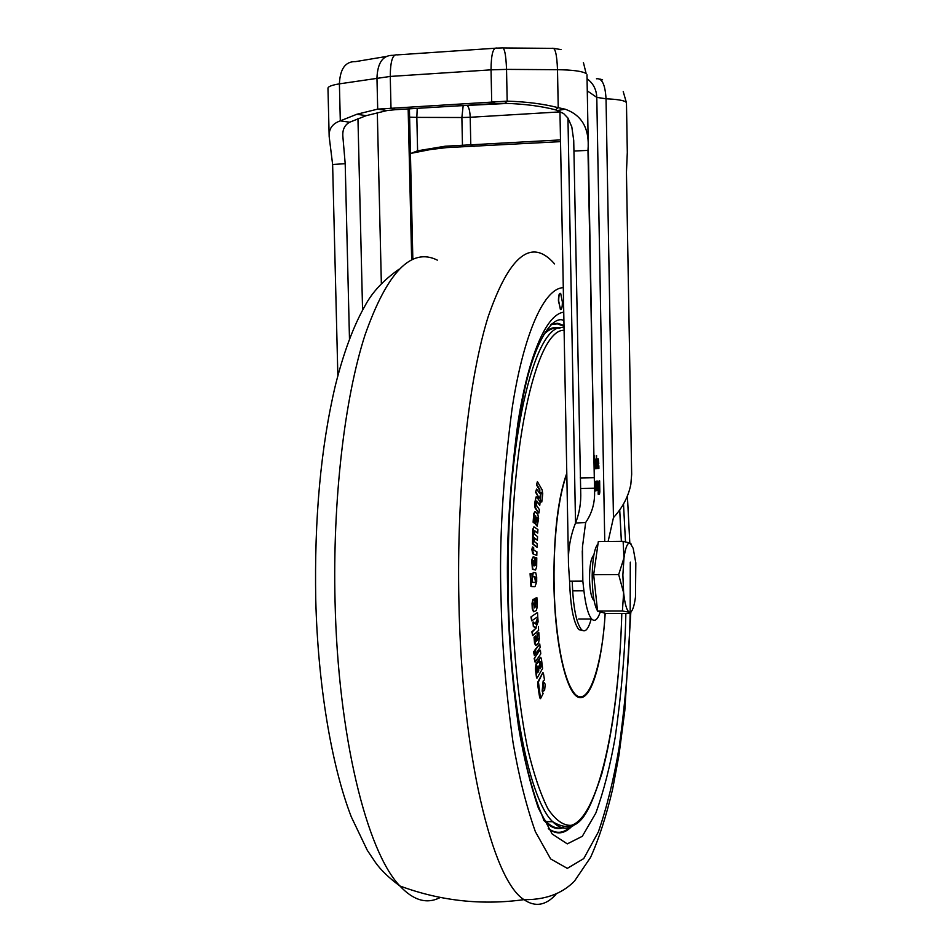 <?xml version="1.0" encoding="UTF-8"?>
<svg xmlns="http://www.w3.org/2000/svg" width="952" height="952" viewBox="0 0 952 952"><rect width="100%" height="100%" fill="white"/><g stroke="black" fill="none" stroke-linecap="round" stroke-linejoin="round"><path stroke-width="1.43" d="M631.366 544.27L630.153 543.152C627.558 542.378 625.512 547.281 623.988 557.848L622.87 574.972L623.631 592.846L622.406 610.994L629.462 612.231L630.367 613.457L605.912 613.481L597.558 611.041L593.667 574.71L598.32 541.581L623.12 541.343L623.988 557.848L618.681 574.568L623.631 592.846C624.928 604.532 626.868 610.994 629.462 612.231L630.7 612.053C632.747 610.553 634.341 605.52 635.484 596.975L635.817 562.858L633.187 548.316L630.153 543.152L623.12 541.343M598.011 543.806C594.56 547.745 592.608 558.193 592.18 575.151C592.251 592.894 594.036 604.817 597.547 610.922M597.654 611.065L600.688 611.957M630.64 612.862L631.176 611.672M597.558 611.041L622.406 610.994M593.667 574.71L618.681 574.568M593.798 555.349C590.99 557.705 589.562 565.667 589.526 579.244C589.859 590.002 591.144 596.868 593.358 599.843L594.048 600.331M560.526 141.646L446.678 147.608L430.601 149.512L410.871 153.379M337.853 375.659L332.629 164.506L329.166 136.529C328.749 128.782 332.462 123.558 340.304 120.856L356.845 114.264L377.694 109.123L507.178 101.15C526.42 101.709 543.437 103.887 558.229 107.683L565.107 109.194C582.124 115.168 589.752 128.901 587.979 150.392L594.548 490.756C595.071 502.513 592.108 513.104 585.658 522.517L575.52 523.029C570.177 536.559 567.844 550.696 568.534 565.417L569.593 581.196L582.838 581.125L583.921 590.811C585.67 605.65 588.277 615.063 591.716 619.038C594.845 622.037 597.701 619.633 600.307 611.838M415.988 152.451L417.595 150.809L410.431 153.629M332.629 164.506L345.195 163.685L342.875 136.564C342.315 129.769 344.576 124.986 349.682 122.213L340.304 120.856L339.4 83.859C331.915 85.097 328.107 86.537 327.964 88.191L329.166 136.529M345.195 163.685L349.479 339.007M460.625 146.929L462.47 145.263L445.108 146.227L417.595 150.809L416.833 117.394L461.875 117.512L462.47 145.263L560.49 139.908M596.464 78.79C602.009 77.933 605.21 84.609 606.031 98.806L613.457 517.626C622.691 507.535 628.487 496.42 630.843 484.259L631.664 474.358L626.452 172.122L627.308 152.415L626.464 102.876L623.227 91.582M613.457 517.626L608.126 541.486M599.831 491.898L599.498 494.028L598.201 494.243L598.153 491.791L599.32 491.065L598.177 489.53L597.963 480.986L599.106 488.078L599.641 480.82L599.831 491.898L598.808 491.91L598.368 494.112L599.391 494.088M594.369 481.331L595.464 483.08L595.571 488.65L594.548 491.053M594.429 484.568L594.417 483.675M596.583 455.413L596.261 468.658L596.583 455.413M595.25 459.185L595.881 459.15L595.405 463.707L596.178 468.658L595.535 468.705L595.25 459.185M594.619 455.496L594.298 468.789L594.619 455.496M597.642 468.551L597.035 461.208L597.475 458.888L598.237 458.852L598.796 463.41L597.63 465.492L598.844 465.79L598.891 468.467L597.642 468.551M597.582 483.33L596.547 483.354L596.023 490.875L596.333 481.141L597.213 481.141L597.57 482.89L597.713 490.685L596.963 483.568L595.892 483.592M582.279 550.839L582.838 581.125L582.445 547.019L585.658 522.517M349.682 122.213L366.199 115.656L387.024 110.563L395.175 109.706L390.986 107.754L390.26 76.434L491.042 69.841C491.137 54.335 493.124 47.088 497.027 48.1L501.74 47.957C504.346 46.755 505.94 53.895 506.535 69.389L557.503 69.698C572.616 69.912 582.16 71.186 586.123 73.53L583.397 62.427M503.227 47.969L552.196 48.35C555.135 47.148 556.896 54.264 557.503 69.698L558.229 107.683L555.528 109.813C540.831 106.053 523.921 103.887 504.786 103.328L507.178 101.15L506.535 69.389L491.042 69.841L491.696 101.543L495.326 103.554L395.175 109.706M599.498 494.028L598.475 494.04M598.701 488.102L598.082 488.114L598.737 488.114L598.784 490.506M599.308 490.494L598.475 490.518M595.143 490.982L594.548 490.994M595.571 489.102L594.524 489.495M594.476 486.674L594.536 489.114M595.476 483.509L594.441 483.64M594.465 484.568L594.5 486.674M595.464 483.08L594.441 483.521M596.178 468.658L595.535 468.67M598.891 468.467L597.535 468.503M597.82 465.861L597.868 468.491M598.796 463.41L597.094 464.635M597.761 462.815L597.773 463.422M597.356 458.959L597.725 461.018M596.904 483.545L595.892 483.557M597.57 482.89L596.547 483.354M596.214 481.2L596.535 482.902M555.528 109.813L563.584 113.514L567.963 118.072L571.807 126.878L573.723 140.432L580.696 491.351C581.196 502.513 579.471 513.08 575.52 523.029L567.951 118.048M495.326 103.554L504.786 103.328M597.035 461.03L598.189 461.03L598.296 461.91L597.071 463.136M597.035 461.042L598.142 461.006M597.047 461.708L597.689 461.03M597.582 463.124L597.558 461.696M564.012 326.346L557.384 323.847L550.661 324.727M558.693 301.022C558.753 295.465 559.419 292.954 560.692 293.502L562.37 301.939C562.323 307.484 561.656 309.995 560.383 309.459L558.693 301.022M560.133 293.323C559.014 293.502 558.455 296.072 558.431 301.034L560.68 309.638M534.905 562.537L535.524 557.515L535.179 565.595M535.417 565.595L534.417 557.194L533.334 556.884L532.227 560.05L532.144 565.619L532.989 569.284L535.536 570.022L532.43 569.296L531.668 560.05L533.12 556.884M533.298 529.348L533.084 543.878L537.035 547.364L532.525 543.889L532.739 529.36L533.905 526.849L532.739 529.36M537.035 547.364L537.214 543.759L534.203 541.462L534.036 538.499L534.37 537.928L537.392 540.236L537.559 536.619L534.56 534.286L534.37 531.525L534.726 530.764L537.725 533.12L534.441 530.978M537.392 540.236L534.096 538.142M539.022 512.926L539.356 509.57L536.44 505.31L536.523 501.787L536.868 501.038L539.784 505.286L540.105 501.906L536.63 496.908L535.571 498.884L535.619 507.94L538.463 512.938L535.072 507.952L534.56 503.537L536.083 496.908M539.784 505.286L536.571 501.43M540.76 500.216L541.795 502.013L540.212 500.228L540.974 493.743L540.212 500.228M536.143 492.279L539.034 498.051L535.595 492.291L536.535 489.03L535.595 492.291M537.035 484.854L539.843 489.721L539.725 493.469L539.296 489.733L536.476 484.865L537.416 481.629L536.476 484.865M537.154 526.147L538.618 518.65L537.856 514.508L535.345 511.724L534.322 513.675L533.667 522.243L534.715 523.41L535.714 515.841L535.369 520.53L536.143 525.052L537.154 526.147L534.881 523.195M534.715 523.41L533.108 522.255L533.763 513.675L534.786 511.736M532.906 553.826L536.797 555.456L532.715 553.695L531.859 549.494L532.489 546.972L531.859 549.494M532.156 586.587L534.988 586.658L530.942 586.372L530.074 573.663L531.585 586.587M533.227 576.757L535.131 576.829L535.405 581.363L534.607 576.864L532.668 576.757L533.215 572.509L532.668 576.757M591.192 619.038C588.36 629.415 585.111 632.937 581.434 629.617C576.138 622.703 573.068 606.579 572.235 581.244L572.235 581.184M569.593 581.196L569.593 581.255C570.427 606.579 573.509 622.703 578.84 629.617L582.695 630.593M548.281 828.478C555.849 833.881 562.918 833.571 569.498 827.526M540.522 698.661L543.092 693.663L542.164 691.081L543.152 681.025L544.473 679.895L543.437 673.29L542.699 672.814L538.427 681.929L540.522 698.661L539.701 697.816L537.63 684.524L537.88 681.929L542.961 672.421M537.095 678.014L542.604 668.447L541.45 659.129L540.772 657.368L540.034 657.642L538.463 662.651L538.189 662.092L536.595 663.984L535.976 668.994L536.535 678.002L535.417 668.994L536.035 663.984L540.248 657.368M534.036 651.811L534.405 655.488L533.477 651.811L535.191 650.228L533.477 651.811M536.178 640.91L537.463 638.375L537.071 633.711L538.796 632.378L537.071 633.711M534.596 637.174L535.798 645.563L534.548 643.385L534.036 637.174L535.738 635.865L534.036 637.174M536.273 627.903L532.43 631.807L532.68 635.674L531.87 631.807L535.964 628.189M535.345 603.758L535.107 598.32L536.904 597.678L535.107 598.32M533.548 611.767L532.263 608.947L532.025 603.425L532.942 599.439L534.56 598.891L532.942 599.439M531.525 616.908L531.716 620.847L530.954 616.908L536.999 612.826L530.954 616.908M535.429 623.738L537.797 617.443L535.869 624.143L533.013 622.049L533.298 626.392L535.667 627.951L538.094 621.87L537.797 617.443M535.155 650.228L539.76 643.933L535.095 649.585M534.738 658.546L535.119 662.176L534.179 658.546L539.855 650.216L534.179 658.546M542.402 689.379L543.58 691.092L542.402 689.379L543.663 682.703M534.988 586.658L536.69 581.851L536.69 577.007L535.75 572.795L533.215 572.509M535.405 581.363L535.119 582.434L532.168 582.315L531.942 573.723L530.633 573.663M536.797 555.456L536.904 551.779L533.798 550.232L533.632 547.543L532.489 546.972M532.418 549.482L533.465 553.826M541.795 502.013L542.747 493.743L542.128 489.875L537.416 481.629M539.725 493.469L536.535 489.03M539.582 498.039L541.093 492.398M541.39 492.386L541.533 493.731M537.725 533.12L537.892 529.502L533.905 526.849M535.536 570.022L536.654 566.856L536.773 557.872L535.524 557.515M534.405 655.488L535.559 653.893L535.191 650.228M537.63 633.711L537.463 638.375M538.023 638.387L537.261 639.673M537.809 639.673L536.25 641.184M536.5 641.184L535.738 635.865M535.798 645.563L538.582 642.886L539.308 638.566L538.796 632.378M532.68 635.674L538.63 630.367L538.392 626.535M535.667 598.308L535.75 606.317M536 606.317L535.845 606.936M535.94 606.936L534.56 598.891M533.501 599.439L532.025 603.425M532.584 603.425L532.263 608.947M532.822 608.947L533.584 611.767L536.369 610.541L537.273 606.579L536.904 597.678M531.716 620.847L537.749 616.729L537.559 612.826M533.572 622.049L533.298 626.392M533.858 626.392L535.667 627.951M535.655 649.585L535.5 653.25M536.024 653.25L540.129 647.574L539.76 643.933M535.119 662.176L540.784 653.822L540.403 650.216M543.033 691.081L544.603 690.45L545.198 684.548L544.556 682.834L542.997 683.465M543.544 683.465L542.949 689.391M537.571 518.935L537.321 522.339L536.345 521.47L536.595 517.888L536.904 517.245L537.571 518.935L537.38 517.757M533.548 560.454L534.131 565.928L533.168 564.619L533.453 560.454M539.534 662.616L540.379 661.402L541.141 666.817L539.974 668.828L539.534 662.616M538.784 670.886L537.69 672.778L537.142 668.34L538.07 665.9L538.784 670.886L538.237 666.448M533.905 602.771L534.774 607.673L534.108 608.019L533.905 602.771M537.011 518.947L537.321 522.339M533.56 565.774L533.215 561.811M540.534 661.938L541.141 666.817M539.879 668.03L540.581 666.805M537.594 671.993L538.225 670.886M534.774 607.673L533.632 603.901M587.051 78.73C593.191 83.229 596.44 89.428 596.785 97.366L606.031 98.806C616.622 99.246 623.203 100.281 625.797 101.9L626.464 102.876M599.831 79.052L602.568 79.801M553.885 48.385L561.002 49.599M408.158 108.909L411.657 259.706M381.347 283.494L377.313 112.55M385.929 56.537L355.632 61.606C345.493 61.321 340.078 68.734 339.4 83.859L390.26 76.434C390.38 61.118 392.688 53.931 397.186 54.883L494.802 48.254M394.521 55.133L393.117 55.335C383.025 55.014 377.647 62.523 376.956 77.85L377.694 109.123L387.024 110.563M412.835 259.158L409.443 110.134L408.218 108.909M357.952 118.607L362.569 310.114M587.265 90.868L596.785 97.366L604.758 541.521M409.61 117.156L416.833 117.394L417.214 108.349M506.571 103.375L457.448 105.886M463.148 105.91L461.875 117.512L470.205 117.274C469.943 111.384 469.05 107.588 467.503 105.898L467.337 105.779M559.966 111.896L470.205 117.274L470.8 144.99L474.084 146.525M583.921 590.811L572.616 590.859M594.465 488.257L580.613 488.519M593.941 477.702L580.196 477.94M587.979 150.392L574.127 151.023M437.325 260.134C411.323 247.068 387.214 272.022 365.021 334.985C344.517 398.448 332.545 500.038 335.056 601.581C338.008 735.967 366.734 851.6 399.876 885.967C413.561 900.592 427.02 904.412 440.276 897.45M555.897 894.487C545.698 905.602 535.06 907.316 523.981 899.64C492.243 879.957 461.768 754.781 458.9 601.247C456.484 490.054 468.491 379.622 488.162 316.718C509.51 255.088 531.632 237.488 554.552 263.906M630.283 562.132L630.176 612.505M630.153 613.457C629.367 654.643 625.69 699.387 619.097 747.689C613.802 779.141 606.9 807.201 598.38 831.869L583.731 858.597L567.321 868.367L550.649 858.93L535.357 831.643C526.278 805.939 518.852 776.285 513.057 742.655C505.833 690.712 501.823 642.564 501.049 598.225C499.11 542.818 502.763 479.784 512.021 409.134C522.053 342.125 541.997 288.456 563.287 287.647M563.751 312.185C544.354 314.505 526.515 364.426 517.591 425.306C509.356 489.376 506.119 546.388 507.844 596.321C508.546 636.257 512.105 679.752 518.519 726.793C523.671 757.328 530.312 784.484 538.427 808.26L552.184 834.011L567.297 843.877L582.303 836.308L595.833 813.056C603.758 791.1 610.22 765.801 615.23 737.145C621.489 692.937 625.036 651.703 625.869 613.457M571.486 826.717C564.048 834.154 556.373 834.833 548.459 828.764M551.232 324.156L557.658 323.252L564 325.453L557.67 323.263L551.267 324.12M559.99 328.142C554.968 326.584 549.97 327.94 544.996 332.224M559.264 328.321C554.005 327.179 548.757 329.309 543.509 334.699M572.878 825.967C566.25 829.977 559.526 828.573 552.707 821.743C530.264 800.822 510.201 706.324 508.225 595.143C504.453 445.976 534.536 319.289 564.048 327.869M542.914 817.804L546.198 821.588L552.707 821.743C579.566 837.724 589.133 811.866 601.89 773.559C613.255 730.719 619.895 677.348 621.799 613.469C618.943 721.259 598.534 817.256 571.26 825.348C563.489 825.765 555.754 820.327 548.066 809.033C540.558 794.301 533.715 774.036 527.539 748.212C518.792 704.777 513.533 653.691 511.771 594.94C508.201 452.426 535.786 328.63 564.096 330.32M605.21 613.278C602.092 663.949 590.954 701.469 578.649 697.352C566.369 693.687 555.04 644.897 553.945 585.682C553.505 535.905 557.789 498.408 566.797 473.18M605.079 613.243C603.318 654.893 590.526 709.133 575.294 694.401C560.442 678.074 554.433 618.61 554.147 585.635C553.409 556.313 555.67 504.167 566.809 474.096M557.801 832.845L564.679 831.572L571.378 826.776M619.704 510.212L621.37 541.367M627.38 495.683L629.808 542.997M625.488 541.807L623.5 504.072M543.652 819.958C549.887 827.252 556.218 829.906 562.668 827.895M562.12 827.764C556.741 829.156 551.434 827.098 546.198 821.588C552.041 827.419 557.836 829.299 563.584 827.24M592.513 598.558L593.739 598.558M598.011 611.493L599.106 611.493M409.443 110.134L409.491 108.826M594.548 490.756L586.979 74.768M366.199 115.656L356.845 114.264M507.868 103.423L455.71 105.993M594.381 481.391L595.095 481.379M578.685 619.038L591.716 619.038M597.392 458.923L598.356 458.912M596.285 481.153L597.213 481.141M557.717 110.468L565.107 109.194M559.954 111.36L568.534 565.417M593.12 555.849L593.715 555.837M398.924 269.297C383.382 280.245 372.089 292.395 365.044 305.747C353.49 325.965 343.565 352.645 335.294 385.786C320.764 447.571 314.255 518.888 315.755 599.748C317.837 682.989 331.082 764.504 351.288 816.852L367.305 850.314L375.6 862.679C381.014 870.223 389.106 877.994 399.876 885.967C440.312 900.925 481.676 905.483 523.981 899.64C549.459 900.033 564.988 890.834 574.52 881.064L590.573 857.371C598.891 838.974 606.245 816.233 612.624 789.16L618.931 755.352L624.821 710.501L630.843 611.957M543.842 820.541C542.033 813.329 536.488 806.582 526.313 764.849C516.02 719.403 509.986 663.163 508.225 596.119C507.13 518.531 512.164 451.962 523.291 396.425C532.644 346.683 551.458 314.077 563.905 320.515M551.125 324.263L557.563 323.43L564 325.62M621.394 541.367L619.728 510.177M581.434 629.617L578.84 629.617"/></g></svg>
